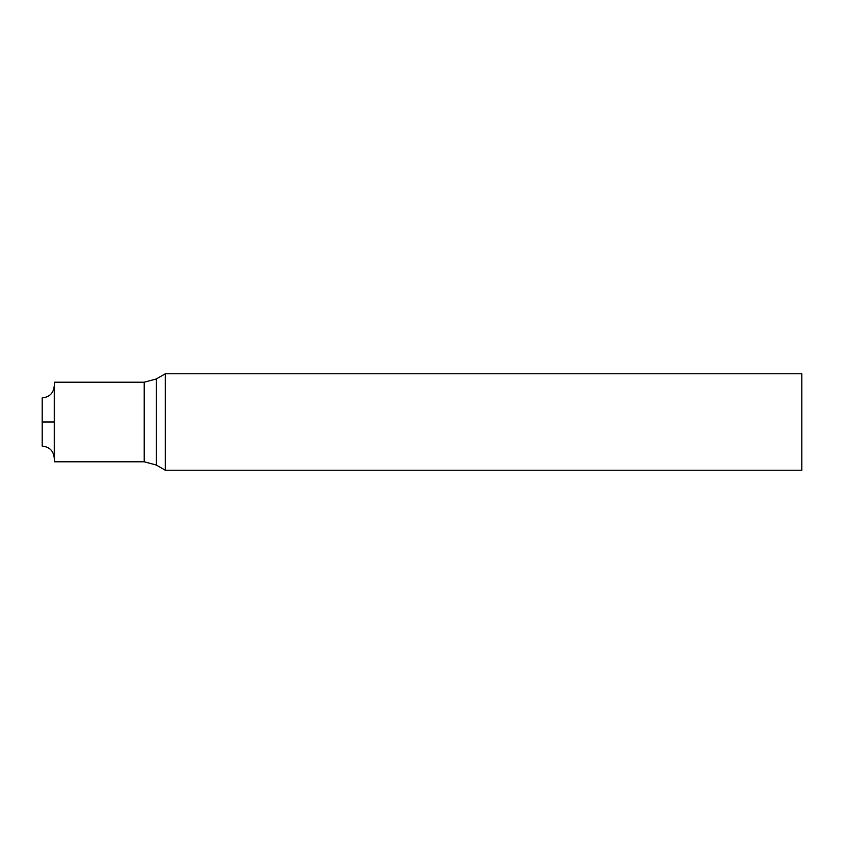 <?xml version="1.0" encoding="UTF-8"?>
<svg xmlns="http://www.w3.org/2000/svg" width="844" height="844" viewBox="0 0 844 844"><rect width="100%" height="100%" fill="white"/><g stroke="black" fill="none" stroke-linecap="round" stroke-linejoin="round"><path stroke-width="0.63" stroke-dasharray="4.22 3.17" d="M801.8 373.776L801.8 470.224M165.308 470.224L165.308 373.776M54.449 461.784L54.449 382.216M54.259 422L54.259 385.824L54.259 458.176L54.259 422L42.2 422L42.2 446.117M42.2 397.883L42.2 422M156.277 465.023L156.277 378.977M144.218 382.216L144.218 461.784"/><path stroke-width="1.27" d="M801.8 470.224L801.8 373.776L165.308 373.776L165.308 470.224L801.8 470.224M54.449 382.216L54.449 461.784L144.218 461.784L144.218 382.216L54.449 382.216L54.259 458.176L54.259 385.824C53.541 393.146 49.522 397.165 42.2 397.883L42.2 446.117C49.522 446.835 53.541 450.854 54.259 458.176L54.449 461.784M42.2 422L54.259 422M165.308 373.776L156.277 378.977L156.277 465.023L165.308 470.224M156.277 465.023L144.218 461.784M156.277 378.977L144.218 382.216"/></g></svg>

